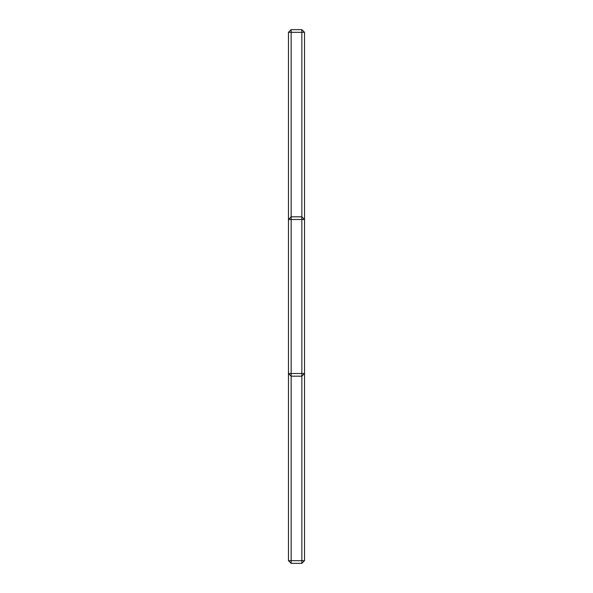 <?xml version="1.0" encoding="UTF-8"?>
<svg xmlns="http://www.w3.org/2000/svg" width="593" height="593" viewBox="0 0 593 593"><rect width="100%" height="100%" fill="white"/><g stroke="black" fill="none" stroke-linecap="round" stroke-linejoin="round"><path stroke-width="0.89" d="M304.52 560.674L301.844 563.35L291.156 563.35L291.156 560.674L288.48 560.674L288.48 32.326L291.156 29.65L301.844 29.65L304.52 32.326L304.52 560.674L301.844 560.674L301.844 376.177L304.52 373.508L301.844 373.508L301.844 219.492L304.52 219.492L301.844 216.823L301.844 32.326L304.52 32.326M291.156 29.65L291.156 32.326L301.844 32.326L301.844 29.65M301.844 563.35L301.844 560.674L291.156 560.674L291.156 376.177L288.48 373.508L291.156 373.508L291.156 219.492L288.48 219.492L291.156 216.823L291.156 32.326L288.48 32.326M291.156 563.35L288.48 560.674M291.156 376.177L301.844 376.177L301.844 373.508L291.156 373.508L291.156 376.177M291.156 219.492L301.844 219.492L301.844 216.823L291.156 216.823L291.156 219.492"/></g></svg>
